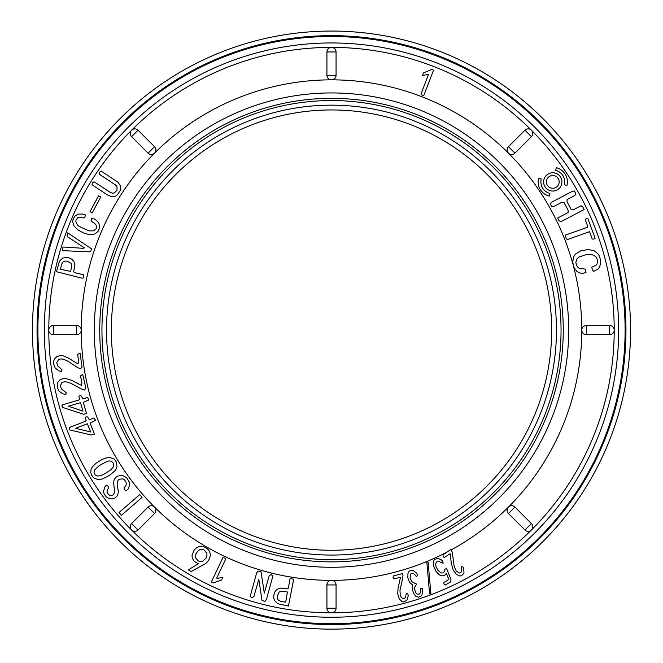 <?xml version="1.0" encoding="UTF-8"?>
<svg xmlns="http://www.w3.org/2000/svg" width="663" height="663" viewBox="0 0 663 663"><rect width="100%" height="100%" fill="white"/><g stroke="black" fill="none" stroke-linecap="round" stroke-linejoin="round"><path stroke-width="0.99" d="M451.031 549.983A250.266 250.266 0 0 0 508.463 507.071A4.566 4.566 0 0 1 514.927 507.071L508.463 513.535A4.566 4.566 0 0 1 508.463 507.071A250.266 250.266 0 0 0 581.766 330.108A4.566 4.566 0 0 1 586.332 325.541L586.332 334.674A4.566 4.566 0 0 1 581.766 330.108A250.266 250.266 0 0 0 573.503 266.335M609.645 325.541A4.566 4.566 0 0 1 614.211 330.108A4.566 4.566 0 0 1 609.645 334.674L609.645 325.541L586.332 325.541M524.947 130.205A4.566 4.566 0 0 1 531.403 130.205A4.566 4.566 0 0 1 531.403 136.661L524.947 130.205L508.463 146.68L514.927 153.145L531.403 136.661M514.927 153.145A4.566 4.566 0 0 1 508.463 153.145A250.266 250.266 0 0 0 81.234 330.108A250.266 250.266 0 0 0 446.92 552.163M572.915 264.156A250.266 250.266 0 0 0 508.463 153.145A4.566 4.566 0 0 1 508.463 146.68M331.5 580.374A4.566 4.566 0 0 1 336.066 584.94L326.934 584.94L326.934 608.253L336.066 608.253L336.066 584.94A4.566 4.566 0 0 0 331.5 580.374A4.566 4.566 0 0 0 326.934 584.94M336.066 608.253A4.566 4.566 0 0 1 331.5 612.819A4.566 4.566 0 0 1 326.934 608.253M531.403 523.555A4.566 4.566 0 0 1 531.403 530.01A4.566 4.566 0 0 1 524.947 530.01L531.403 523.555L514.927 507.071A4.566 4.566 0 0 0 508.463 507.071M508.463 513.535L524.947 530.01A4.566 4.566 0 0 0 531.403 530.01L531.403 530.01A282.711 282.711 0 0 0 614.211 330.108L614.211 330.108A282.711 282.711 0 0 0 331.5 47.396A4.566 4.566 0 0 1 336.066 51.963L326.934 51.963L326.934 75.275L336.066 75.275L336.066 51.963M336.066 75.275A4.566 4.566 0 0 1 331.5 79.842A4.566 4.566 0 0 1 326.934 75.275M148.073 507.071A4.566 4.566 0 0 1 154.537 507.071A4.566 4.566 0 0 1 154.537 513.535L148.073 507.071L131.597 523.555L138.053 530.01L154.537 513.535M138.053 530.01A4.566 4.566 0 0 1 131.597 530.01A4.566 4.566 0 0 1 131.597 523.555M53.355 334.674A4.566 4.566 0 0 1 48.789 330.108A4.566 4.566 0 0 1 53.355 325.541L53.355 334.674L76.668 334.674L76.668 325.541L53.355 325.541M76.668 325.541A4.566 4.566 0 0 1 81.234 330.108A4.566 4.566 0 0 1 76.668 334.674M154.537 146.68A4.566 4.566 0 0 1 154.537 153.145A4.566 4.566 0 0 1 148.073 153.145L154.537 146.68L138.053 130.205L131.597 136.661L148.073 153.145M131.597 136.661A4.566 4.566 0 0 1 131.597 130.205A4.566 4.566 0 0 1 138.053 130.205M586.332 334.674L609.645 334.674M331.5 550.265A220.157 220.157 0 0 1 140.838 220.025A220.157 220.157 0 0 1 522.162 220.025A220.157 220.157 0 0 1 331.5 550.265M331.5 629.154A299.046 299.046 0 0 0 590.484 180.585A299.046 299.046 0 0 0 72.516 180.585A299.046 299.046 0 0 0 331.5 629.154M331.5 624.554A294.447 294.447 0 0 0 586.498 182.88A294.447 294.447 0 0 0 76.502 182.88A294.447 294.447 0 0 0 331.5 624.554M331.5 623.709A293.601 293.601 0 0 0 585.769 183.303A293.601 293.601 0 0 0 77.231 183.303A293.601 293.601 0 0 0 331.5 623.709M326.934 51.963A4.566 4.566 0 0 1 331.5 47.396A282.711 282.711 0 0 0 131.597 530.01A282.711 282.711 0 0 0 531.403 530.01M77.049 367.227L80.339 368.885L82.038 367.178L80.057 353.014L77.712 354.465L78.532 361.766L77.944 364.02L68.297 357.937L62.844 355.741L60.076 355.6L56.877 356.619L54.805 358.542L53.819 360.755L53.794 364.418L55.17 367.973L58.767 370.799L61.56 371.719L61.999 369.846L57.722 365.926L56.736 362.636L58.601 359.57L60.681 358.89L63.457 359.23L67.485 360.97L77.049 367.227M80.919 388.733L84.342 390.093L85.892 388.245L82.693 374.305L80.488 375.954L81.93 383.156L81.541 385.46L71.405 380.222L65.778 378.507L63.01 378.606L59.91 379.899L58.012 381.987L57.217 384.275L57.515 387.93L59.189 391.352L63.018 393.863L65.886 394.535L66.159 392.629L61.551 389.098L60.292 385.899L61.883 382.684L63.897 381.83L66.698 381.929L70.858 383.313L80.919 388.733M63.217 261.711L64.891 261.056L67.253 261.222L71.107 263.277L71.695 266.352L70.593 271.457L60.573 269.228L61.452 264.479L63.217 261.711M73.866 261.346L71.828 259.208L68.869 257.866L65.521 257.443L62.629 258.147L59.421 261.214L56.512 271.731L81.93 278.145L83.198 277.979L83.836 274.847L74.198 272.518L73.734 271.432L74.919 265.167L73.866 261.346M68.38 406.22L80.463 402.698L83.008 411.126L68.38 406.22M86.571 413.637L83.265 402.3L88.933 399.971L87.574 397.485L82.718 398.902L81.483 396.192L80.447 395.604L78.822 396.076L79.519 399.176L78.69 400.079L62.496 404.803L61.924 405.847L62.496 407.372L83.339 414.193L86.571 413.637M91.618 248.898L67.734 232.879L67.021 235.009L67.485 236.732L84.358 247.838L83.256 248.318L63.093 247.009L62.322 249.039L62.388 250.639L89.298 251.849L90.906 251.02L91.618 248.898M75.648 428.323L87.383 423.765L90.64 431.953L75.648 428.323M94.411 434.141L90.135 423.135L95.58 420.317L94.013 417.963L89.298 419.795L87.831 417.201L86.754 416.704L85.179 417.309L86.132 420.342L85.386 421.312L69.656 427.411L69.184 428.505L69.888 429.972L91.237 434.978L94.411 434.141M98.978 223.456L97.411 221.21L94.759 219.13L91.718 218.434L91.262 221.326L94.527 223.24L96.11 225.18L96.558 227.019L96.185 228.677L93.748 230.832L89.207 230.898L79.411 226.555L77.438 224.898L75.839 221.633L76.021 220.033L77.903 217.646L79.378 217.215L83.414 217.936L84.997 217.008L85.345 214.936L82.784 214.058L78.234 214.108L74.803 216.188L72.913 219.801L72.715 221.79L73.949 225.81L77.488 229.638L83.53 232.995L89.936 234.768L94.792 233.981L98.066 231.42L99.649 227.575L98.978 223.456M92.207 212.906L100.726 196.961L98.555 195.784L90.027 211.729L92.207 212.906M94.511 470.059L99.201 465.633L107.099 461.407L109.246 460.918L111.508 461.266L113.671 463.512L113.323 466.951L111.21 469.512L105.144 473.622L100.718 475.686L97.751 476.059L95.24 474.99L94.03 472.785L94.511 470.059M109.809 457.404L105.4 458.108L101.837 459.641L96.127 463.188L92.381 466.785L91.121 469.114L90.756 472.553L91.444 474.824L93.657 477.808L97.958 479.606L102.326 479.017L109.843 475.222L115.412 470.316L117.028 466.727L116.406 462.078L114.177 459.094L109.809 457.404M120.666 186.253L118.08 182.325L101.174 171.054L99.375 172.239L99.4 174.253L115.627 185.01L116.995 186.676L116.995 190.248L114.359 192.916L112.528 193.173L110.431 192.477L94.121 181.795L92.406 182.831L92.049 184.786L107.315 194.831L111.575 196.687L115.561 196.157L117.368 194.847L120.293 190.472L120.666 186.253M122.423 475.346L117.732 476.067L115.503 477.65L114.069 479.987L113.588 483.037L114.807 492.642L113.025 495.012L110.298 495.568L108.309 494.399L107.008 492.161L107.265 489.8L108.657 487.985L107.994 486.17L106.445 485.134L104.862 486.899L103.453 491.606L104.298 494.258L106.262 496.877L108.964 498.526L112.163 498.966L115.238 497.896L117.641 495.435L118.354 491.78L117.119 484.089L117.343 481.819L118.205 480.169L119.63 479.158L122.862 478.877L124.412 479.813L125.788 481.545L126.343 483.675L125.821 485.938L123.973 487.844L124.545 489.841L126.243 490.703L128.05 489.07L129.757 484.827L129.517 482.44L126.699 477.75L122.423 475.346M142.089 497.366L139.636 494.664L119 512.59L121.453 515.292L142.089 497.366M204.428 550.174L206.831 553.406L206.989 555.379L206.118 558.039L202.397 561.428L200.35 561.669L198.229 560.923L195.394 557.674L196.008 553.638L197.707 551.218L199.671 549.768L202.472 549.37L204.428 550.174M205.721 563.55L208.439 560.616L209.831 557.774L210.395 554.45L209.508 551.251L207.138 548.508L203.566 546.602L198.593 546.76L196.016 548.21L194.052 550.298L192.005 555.403L192.369 558.271L194.251 561.437L198.403 563.724L188.275 569.898L191.151 571.481L205.721 563.55M222.859 577.316L217.025 578.492L216.735 578.028L225.544 559.39L225.229 558.395L223.895 557.765L222.801 557.782L211.472 581.741L212.019 582.653L213.32 582.868L221.599 579.976L222.859 577.316M261.048 571.837L258.098 571.025L256.656 572.873L250.142 596.509L252.197 597.827L253.929 596.485L258.794 579.271L262.026 600.537L264.976 601.349L266.418 599.501L272.941 575.874L270.885 574.548L269.153 575.882L264.288 593.103L261.048 571.837M278.07 599.907L277.333 598.266L277.366 595.904L279.214 591.943L282.247 591.189L287.411 592.009L285.72 602.137L280.93 601.523L278.07 599.907M277.134 589.291L275.104 591.446L273.927 594.471L273.686 597.835L274.548 600.686L277.789 603.72L288.446 606.065L293.469 580.332L293.228 579.072L290.071 578.608L288.272 588.354L287.212 588.877L280.888 588.031L277.134 589.291M402.557 578.691L403.005 575.07L402.4 573.603L393.416 575.94L393.018 577.224L393.565 578.882L400.493 577.324L398.032 588.404L397.75 593.866L399.317 598.962L401.969 601.556L403.651 601.929L406.809 600.338L408.226 595.846L407.728 593.286L406.262 593.841L405.35 597.504L403.999 598.697L402.416 598.598L400.253 595.631L399.971 590.368L402.557 578.691M416.43 576.603L417.798 575.136L416.48 573.023L413.107 570.429L410.969 570.321L409.146 571.332L407.977 573.387L407.82 577.763L409.485 582.271L412.717 585.073L412.394 589.059L413.463 593.252L415.676 596.228L418.477 597.206L421.229 596.012L422.099 594.653L422.406 588.711L420.549 588.595L420.284 592.962L419.505 593.982L417.375 594.205L415.95 593.12L414.433 589.017L414.731 587.153L416.621 584.128L411.914 581.774L410.09 578.028L410.513 574.1L412.021 573.197L413.778 573.628L416.43 576.603M426.806 561.776L429.491 592.54L429.665 593.841L430.933 594.272L428.248 563.5L428.083 562.207L426.806 561.776M422.406 75.739L428.132 74.132L428.455 74.571L421.055 93.814L421.444 94.776L422.82 95.306L423.914 95.207L433.428 70.477L432.815 69.607L431.497 69.491L423.458 72.996L422.406 75.739M438.036 561.089L443.124 563.268L442.801 561.296L441.127 559.663L437.34 558.263L434.182 559.986L433.362 561.81L433.527 566.011L436.213 571.63L438.989 574.622L440.837 575.666L442.959 575.849L444.865 575.161L446.323 573.271L448.586 578.799L447.691 580.307L443.986 582.412L443.887 583.946L445.138 585.081L450.691 581.923L451.006 579.702L446.547 568.44L444.898 569.252L444.55 571.39L443.108 572.857L441.202 573.006L437.928 570.362L435.947 566.293L435.682 564.138L436.229 562.207L438.036 561.089M452.564 554.309L451.735 550.746L450.658 549.577L443.033 554.856L443.091 556.199L444.177 557.575L450.144 553.729L451.395 563.658L453.252 570.205L456.467 574.456L459.857 575.99L461.564 575.757L463.984 573.172L463.769 568.473L462.426 566.235L461.233 567.263L461.639 571.009L460.785 572.6L459.26 573.047L456.21 571.009L454.138 566.161L452.564 554.309M538.596 178.355L541.257 179.018A11.876 11.876 0 0 0 549.909 193.422L549.246 196.074A14.619 14.619 0 0 1 538.596 178.355M561.917 181.894A9.133 9.133 0 0 0 548.21 173.979A9.133 9.133 0 0 0 548.21 189.809A9.133 9.133 0 0 0 561.917 181.894M559.174 181.894A6.398 6.398 0 0 0 549.577 176.358A6.398 6.398 0 0 0 549.577 187.43A6.398 6.398 0 0 0 559.174 181.894M556.315 167.706L555.652 170.366A11.876 11.876 0 0 1 564.304 184.77L566.964 185.433A14.619 14.619 0 0 0 556.315 167.706M557.674 218.003L559.042 220.605L560.84 221.798L584.161 209.491L582.794 206.889L580.97 205.77L573.172 209.864L571.116 209.483L567.022 201.685L567.097 199.53L574.896 195.436L575.782 193.538L574.423 190.944L572.078 191.466L551.284 202.389L550.481 204.312L551.848 206.914L554.218 206.301L562.017 202.207L564.064 202.596L568.158 210.395L568.075 212.541L557.674 218.003M589.581 231.652L592.208 239.045L593.716 239.086L595.15 238.232L587.75 218.26L585.901 218.914L585.528 220.273L587.501 225.818L587.393 227.301L565.207 235.183L566.243 238.746L567.404 239.542L589.581 231.652M576.992 271.548L579.595 272.932L582.926 273.405L586.017 272.493L585.338 269.145L579.014 268.184L577.191 266.634L575.807 262.531L577.133 258.661L578.932 257.053L585.479 254.841L592.034 254.592L595.904 256.614L597.62 260.368L597.056 264.023L595.88 265.366L591.802 267.148L592.332 269.75L593.584 271.407L598.217 268.971L599.675 266.899L600.811 261.893L599.617 256.407L598.291 254.128L594.214 250.763L588.313 249.561L580.879 250.771L575.476 254.028L573.926 256.366L572.683 261.645L573.777 267.255L576.992 271.548M331.5 555.064A224.956 224.956 0 0 1 136.686 217.63A224.956 224.956 0 0 1 526.314 217.63A224.956 224.956 0 0 1 331.5 555.064M331.5 559.647A229.539 229.539 0 0 1 132.708 215.334A229.539 229.539 0 0 1 530.292 215.334A229.539 229.539 0 0 1 331.5 559.647M331.5 567.279A237.172 237.172 0 0 1 126.103 211.522A237.172 237.172 0 0 1 536.897 211.522A237.172 237.172 0 0 1 331.5 567.279M331.5 561.868A231.76 231.76 0 0 1 130.793 214.224A231.76 231.76 0 0 1 532.207 214.224A231.76 231.76 0 0 1 331.5 561.868M331.5 617.245A287.137 287.137 0 0 0 580.175 186.535A287.137 287.137 0 0 0 82.825 186.535A287.137 287.137 0 0 0 331.5 617.245"/></g></svg>
